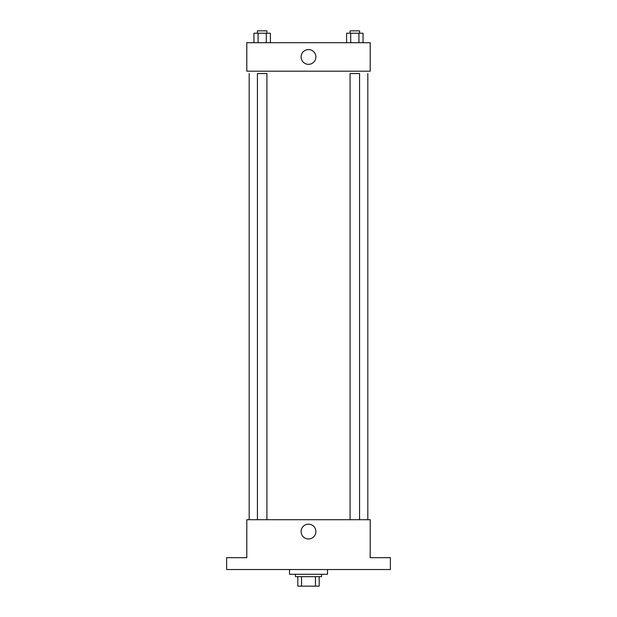 <?xml version="1.0" encoding="UTF-8"?>
<svg xmlns="http://www.w3.org/2000/svg" width="617" height="617" viewBox="0 0 617 617"><rect width="100%" height="100%" fill="white"/><g stroke="black" fill="none" stroke-linecap="round" stroke-linejoin="round"><path stroke-width="0.93" d="M315.464 576.656L315.464 586.15L297.818 586.15L297.818 576.656M315.464 586.15L319.182 586.15L319.182 576.656L319.182 586.15M321.55 574.288L321.55 576.656L295.45 576.656L295.45 574.288M301.536 576.656L301.536 586.15M289.512 569.537L289.512 574.288L327.488 574.288L327.488 569.537M390.368 569.537L226.632 569.537L226.632 557.675L246.8 557.675L246.8 519.707L370.2 519.707L370.2 557.675L390.368 557.675L390.368 569.537M315.889 531.569A7.389 7.389 0 0 1 304.806 537.97A7.389 7.389 0 0 1 304.806 525.167A7.389 7.389 0 0 1 315.889 531.569M367.825 73.562L367.825 519.707M350.078 519.707L350.078 73.562L359.572 73.562L359.572 519.707M257.428 519.707L257.428 73.562L266.922 73.562L266.922 519.707M370.2 71.194L246.8 71.194L246.8 42.712L370.2 42.712L370.2 71.194M315.889 56.957A7.389 7.389 0 0 1 304.806 63.35A7.389 7.389 0 0 1 304.806 50.555A7.389 7.389 0 0 1 315.889 56.957M363.043 42.712L363.043 33.225L346.6 33.225L346.6 42.712M358.932 33.225L358.932 42.712M350.711 33.225L350.711 42.712M350.078 33.225L350.078 30.85L359.572 30.85L359.572 33.225M270.4 42.712L270.4 33.225L253.957 33.225L253.957 42.712M266.289 33.225L266.289 42.712M258.068 33.225L258.068 42.712M257.428 33.225L257.428 30.85L266.922 30.85L266.922 33.225M249.175 73.562L249.175 519.707"/></g></svg>
